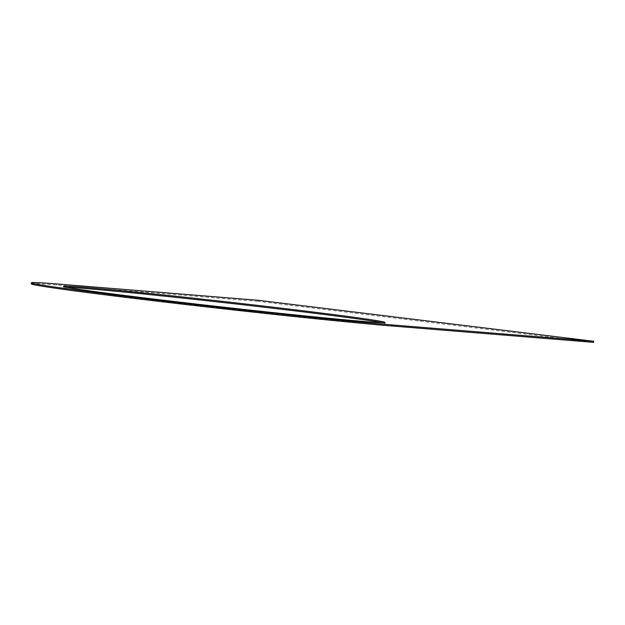 <?xml version="1.0" encoding="UTF-8"?>
<svg xmlns="http://www.w3.org/2000/svg" width="625" height="625" viewBox="0 0 625 625"><rect width="100%" height="100%" fill="white"/><g stroke="black" fill="none" stroke-linecap="round" stroke-linejoin="round"><path stroke-width="0.47" stroke-dasharray="3.12 2.34" d="M258.617 300.328L258.492 301.398L593.633 342.359M31.25 283.852A194.141 3.391 -173.6 0 1 56.617 285.016L258.492 301.398M382.062 322.664A161.789 2.82 -173.6 0 1 384.961 323.531A161.789 2.82 -173.6 0 1 144.492 299.023A161.789 2.82 -173.6 0 1 63.406 287.461A161.789 2.82 -173.6 0 1 66.422 287.258M56.734 283.945L56.617 285.016M385.078 322.461L384.961 323.531M63.523 286.391L63.406 287.461"/><path stroke-width="0.94" d="M258.617 300.328L593.75 341.289L593.633 342.359L391.75 325.977A194.141 3.391 -173.6 0 1 174.531 303.219A194.141 3.391 -173.6 0 1 31.25 283.852L31.367 282.781A194.141 3.391 -173.6 0 1 56.734 283.945L258.617 300.328M31.367 282.781A194.141 3.391 -173.6 0 0 174.656 302.148A194.141 3.391 -173.6 0 0 391.875 324.906L593.75 341.289M303.992 310.891A161.789 2.82 -173.6 0 1 385.078 322.461A161.789 2.82 -173.6 0 1 144.617 297.953A161.789 2.82 -173.6 0 1 63.523 286.391A161.789 2.82 -173.6 0 1 303.992 310.891M66.422 287.258A161.789 2.82 -173.6 0 1 303.875 311.961A161.789 2.82 -173.6 0 1 382.062 322.664M391.875 324.906L391.75 325.977"/></g></svg>
